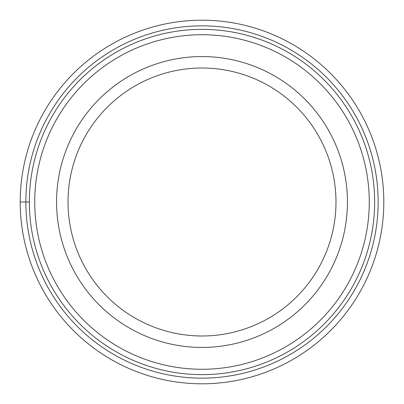 <?xml version="1.0" encoding="UTF-8"?>
<svg xmlns="http://www.w3.org/2000/svg" width="404" height="404" viewBox="0 0 404 404"><rect width="100%" height="100%" fill="white"/><g stroke="black" fill="none" stroke-linecap="round" stroke-linejoin="round"><path stroke-width="0.61" d="M383.8 202A181.8 181.8 0 0 0 202 20.2A181.8 181.8 0 0 0 20.2 202A181.8 181.8 0 0 0 202 383.8A181.8 181.8 0 0 0 383.8 202A181.8 181.8 0 0 0 202 20.2A181.8 181.8 0 0 0 20.2 202L29.361 202A172.639 172.639 0 0 0 201.904 374.639A172.639 172.639 0 0 0 374.639 202A172.639 172.639 0 0 0 202.096 29.361A172.639 172.639 0 0 0 29.361 202A172.639 172.639 0 0 0 201.904 374.639A172.639 172.639 0 0 0 374.639 202A172.639 172.639 0 0 0 202.096 29.361A172.639 172.639 0 0 0 29.361 202M202 56.56A145.44 145.44 0 0 0 56.56 202A145.44 145.44 0 0 0 202 347.44A145.44 145.44 0 0 0 347.44 202A145.44 145.44 0 0 0 202 56.56M202 335.987A133.987 133.987 0 0 0 335.987 202A133.987 133.987 0 0 0 202 68.013A133.987 133.987 0 0 0 68.013 202A133.987 133.987 0 0 0 202 335.987M378.149 202A176.149 176.149 0 0 0 202 25.851A176.149 176.149 0 0 0 25.851 202A176.149 176.149 0 0 0 202 378.149A176.149 176.149 0 0 0 378.149 202M369.271 202A167.271 167.271 0 0 1 201.909 369.271A167.271 167.271 0 0 1 34.729 201.818A167.271 167.271 0 0 1 202.091 34.729A167.271 167.271 0 0 1 369.271 202"/></g></svg>
